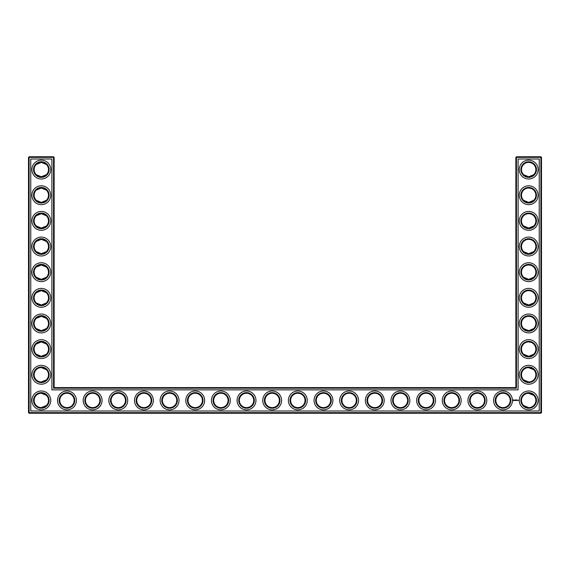 <?xml version="1.0" encoding="UTF-8"?>
<svg xmlns="http://www.w3.org/2000/svg" width="570" height="570" viewBox="0 0 570 570"><rect width="100%" height="100%" fill="white"/><g stroke="black" fill="none" stroke-linecap="round" stroke-linejoin="round"><path stroke-width="0.85" d="M41.097 176.75C43.576 176.607 45.336 175.909 46.391 174.669L41.325 176.757L36.259 174.669L40.221 176.672M41.09 162.4C43.569 162.543 45.336 163.234 46.391 164.481L41.325 162.393L36.259 164.481L37.428 163.54M38.076 163.17L40.392 162.457M41.09 188.05C43.569 188.193 45.336 188.884 46.391 190.131L41.325 188.043L36.259 190.131L40.392 188.107M48.507 169.575A7.182 7.182 0 0 0 37.734 163.355A7.182 7.182 0 0 0 37.734 175.795A7.182 7.182 0 0 0 48.507 169.575M48.507 195.225A7.182 7.182 0 0 0 37.734 189.005A7.182 7.182 0 0 0 37.734 201.445A7.182 7.182 0 0 0 48.507 195.225M41.09 202.4C43.569 202.257 45.336 201.566 46.391 200.319L41.325 202.407L36.259 200.319L37.428 201.26M38.076 201.63L40.392 202.343M54.15 387.6L54.15 157.363L53.537 156.75L29.113 156.75L29.113 412.637L540.887 412.637L540.887 157.363L515.85 157.363L515.85 387.6L516.463 388.213L53.537 388.213L54.15 387.6L515.85 387.6M29.113 156.75L28.5 157.363L28.5 412.637L29.113 413.25L540.887 413.25L541.5 412.637L541.5 157.363L540.887 156.75L516.463 156.75L515.85 157.363M533.712 344.002L533.007 343.397M531.86 342.691L531.069 342.356M530.812 342.271L528.746 341.943M533.712 354.248L532.594 355.146M532.409 355.26L530.976 355.929M530.941 355.944L529.452 356.264M529.131 356.293C526.566 356.214 524.735 355.53 523.638 354.248M523.63 354.241L528.675 356.307L533.741 354.219M533.648 369.588L531.988 368.398L529.031 367.6M533.712 190.102L533.007 189.496M531.86 188.791L531.069 188.456M530.812 188.371L528.76 188.043M533.712 200.348L532.594 201.246M532.409 201.36L529.459 202.364M529.131 202.393C526.566 202.314 524.735 201.63 523.638 200.348M523.63 200.341L528.675 202.407L533.741 200.319M533.712 215.752L533.007 215.147M531.86 214.441L531.069 214.106M530.812 214.021L528.76 213.693M533.712 225.998L532.594 226.896M532.409 227.01L530.976 227.679M530.941 227.694L529.452 228.014M529.131 228.043C526.566 227.964 524.735 227.28 523.638 225.998M523.63 225.991L528.675 228.057L533.741 225.969M533.712 164.452L533.007 163.847M531.86 163.141L531.069 162.806M530.812 162.721L528.746 162.393M533.712 174.698L532.594 175.596M532.409 175.71L530.976 176.379M530.941 176.394L529.452 176.714M529.131 176.743C526.566 176.664 524.735 175.98 523.638 174.698M523.63 174.691L528.675 176.757L533.741 174.669M533.712 241.402L533.007 240.796M531.86 240.091L531.069 239.756M530.812 239.671L528.746 239.343M533.712 251.648L532.594 252.546M532.409 252.66L530.976 253.329M530.941 253.344L529.452 253.664M529.131 253.693C526.566 253.614 524.735 252.93 523.638 251.648M523.63 251.641L528.675 253.707L533.741 251.619M533.712 267.052L533.007 266.447M531.86 265.741L531.069 265.406M530.812 265.321L528.746 264.993M533.712 277.298L532.594 278.196M532.409 278.31L530.976 278.979M530.941 278.994L529.459 279.314M529.131 279.343C526.566 279.264 524.735 278.58 523.638 277.298M523.63 277.291L528.675 279.357L533.741 277.269M533.648 395.238L531.988 394.048L529.031 393.25M533.712 318.352L533.007 317.746M531.86 317.041L531.069 316.706M530.812 316.621L528.746 316.293M533.712 328.598L532.594 329.496M532.409 329.61L530.976 330.279M530.941 330.294L529.452 330.614M529.131 330.643C526.566 330.564 524.735 329.88 523.638 328.598M523.63 328.591L528.675 330.657L533.741 328.569M533.712 292.702L533.007 292.096M531.86 291.391L531.069 291.056M530.812 290.971L528.746 290.643M533.712 302.948L532.594 303.846M532.409 303.96L530.976 304.629M530.941 304.644L529.452 304.964M529.131 304.993C526.566 304.914 524.735 304.23 523.638 302.948M523.63 302.941L528.675 305.007L533.741 302.919M41.09 228.05C43.569 227.907 45.336 227.216 46.391 225.969L41.325 228.057L36.259 225.969L40.392 227.993M41.097 213.7C43.576 213.843 45.336 214.541 46.391 215.781L41.325 213.693L36.259 215.781L40.413 213.75M41.097 253.7C43.576 253.557 45.336 252.859 46.391 251.619L41.325 253.707L36.259 251.619L40.392 253.643M41.09 239.35C43.569 239.493 45.336 240.184 46.391 241.431L41.325 239.343L36.259 241.431L40.392 239.407M41.09 279.35C43.569 279.207 45.336 278.516 46.391 277.269L41.325 279.357L36.259 277.269L37.428 278.21M38.076 278.58L40.392 279.293M41.097 265C43.576 265.143 45.336 265.841 46.391 267.081L41.325 264.993L36.259 267.081L40.392 265.057M41.097 330.65C43.569 330.507 45.336 329.816 46.391 328.569L41.325 330.657L36.259 328.569L40.392 330.593M41.09 316.3C43.569 316.443 45.336 317.134 46.391 318.381L41.325 316.293L36.259 318.381L40.392 316.357M41.09 305C43.569 304.857 45.336 304.166 46.391 302.919L41.325 305.007L36.259 302.919L40.392 304.943M41.097 290.65C43.569 290.793 45.336 291.484 46.391 292.731L41.325 290.643L36.259 292.731L40.392 290.707M41.097 356.3C43.576 356.157 45.336 355.459 46.391 354.219L41.325 356.307L36.259 354.219L40.392 356.243M36.266 344.031L40.071 342.057C43.007 341.865 45.116 342.527 46.391 344.031L41.325 341.943L36.259 344.031M49.12 169.575A7.795 7.795 0 0 0 37.428 162.821A7.795 7.795 0 0 0 37.428 176.329A7.795 7.795 0 0 0 49.12 169.575M49.12 195.225A7.795 7.795 0 0 0 37.428 188.47A7.795 7.795 0 0 0 37.428 201.98A7.795 7.795 0 0 0 49.12 195.225M54.15 157.363L28.5 157.363M53.537 388.213L53.537 156.75M516.463 156.75L516.463 388.213M540.887 156.75L540.887 157.363L541.5 157.363M541.5 412.637L540.887 412.637L540.887 413.25M29.113 413.25L29.113 412.637L28.5 412.637M528.34 341.95L528.846 341.943M528.34 367.6L533.741 369.681M528.34 393.25L533.741 395.331M523.609 379.869L528.675 381.957M528.34 188.05L528.846 188.043M528.34 213.7L528.846 213.693M528.34 239.35L528.846 239.343M528.34 162.4L528.846 162.393M528.34 265L528.846 264.993M528.34 290.65L528.846 290.643M523.609 405.519L528.675 407.607M528.34 316.3L528.846 316.293M46.391 379.869L41.325 381.957M46.391 395.331L41.325 393.243M46.391 405.519L41.325 407.607M46.391 369.681L41.325 367.593M50.766 169.575A9.441 9.441 0 0 0 36.608 161.403A9.441 9.441 0 0 0 36.608 177.747A9.441 9.441 0 0 0 50.766 169.575M48.507 220.875A7.182 7.182 0 0 0 37.734 214.655A7.182 7.182 0 0 0 37.734 227.095A7.182 7.182 0 0 0 48.507 220.875M50.766 195.225A9.441 9.441 0 0 0 36.608 187.053A9.441 9.441 0 0 0 36.608 203.397A9.441 9.441 0 0 0 50.766 195.225M30.759 410.991L30.759 159.009L51.891 159.009L51.891 389.859L518.109 389.859L518.109 159.009L539.241 159.009L539.241 410.991L30.759 410.991M195.225 393.243A7.182 7.182 0 0 1 201.445 404.016A7.182 7.182 0 0 1 189.005 404.016A7.182 7.182 0 0 1 195.225 393.243M220.875 393.243A7.182 7.182 0 0 1 227.095 404.016A7.182 7.182 0 0 1 214.655 404.016A7.182 7.182 0 0 1 220.875 393.243M169.575 393.243A7.182 7.182 0 0 1 175.795 404.016A7.182 7.182 0 0 1 163.355 404.016A7.182 7.182 0 0 1 169.575 393.243M143.925 393.243A7.182 7.182 0 0 1 150.145 404.016A7.182 7.182 0 0 1 137.705 404.016A7.182 7.182 0 0 1 143.925 393.243M118.275 393.243A7.182 7.182 0 0 1 124.495 404.016A7.182 7.182 0 0 1 112.055 404.016A7.182 7.182 0 0 1 118.275 393.243M66.975 393.243A7.182 7.182 0 0 1 73.195 404.016A7.182 7.182 0 0 1 60.755 404.016A7.182 7.182 0 0 1 66.975 393.243M92.625 393.243A7.182 7.182 0 0 1 98.845 404.016A7.182 7.182 0 0 1 86.405 404.016A7.182 7.182 0 0 1 92.625 393.243M48.507 400.425A7.182 7.182 0 0 0 37.734 394.205A7.182 7.182 0 0 0 37.734 406.645A7.182 7.182 0 0 0 48.507 400.425M246.525 393.243A7.182 7.182 0 0 1 252.745 404.016A7.182 7.182 0 0 1 240.305 404.016A7.182 7.182 0 0 1 246.525 393.243M272.175 393.243A7.182 7.182 0 0 1 278.395 404.016A7.182 7.182 0 0 1 265.955 404.016A7.182 7.182 0 0 1 272.175 393.243M297.825 393.243A7.182 7.182 0 0 1 304.045 404.016A7.182 7.182 0 0 1 291.605 404.016A7.182 7.182 0 0 1 297.825 393.243M400.425 393.243A7.182 7.182 0 0 1 406.645 404.016A7.182 7.182 0 0 1 394.205 404.016A7.182 7.182 0 0 1 400.425 393.243M426.075 393.243A7.182 7.182 0 0 1 432.295 404.016A7.182 7.182 0 0 1 419.855 404.016A7.182 7.182 0 0 1 426.075 393.243M374.775 393.243A7.182 7.182 0 0 1 380.995 404.016A7.182 7.182 0 0 1 368.555 404.016A7.182 7.182 0 0 1 374.775 393.243M451.725 393.243A7.182 7.182 0 0 1 457.945 404.016A7.182 7.182 0 0 1 445.505 404.016A7.182 7.182 0 0 1 451.725 393.243M477.375 393.243A7.182 7.182 0 0 1 483.595 404.016A7.182 7.182 0 0 1 471.155 404.016A7.182 7.182 0 0 1 477.375 393.243M503.025 393.243A7.182 7.182 0 0 1 509.245 404.016A7.182 7.182 0 0 1 496.805 404.016A7.182 7.182 0 0 1 503.025 393.243M528.675 393.243A7.182 7.182 0 0 1 534.895 404.016A7.182 7.182 0 0 1 522.455 404.016A7.182 7.182 0 0 1 528.675 393.243M528.675 316.293A7.182 7.182 0 0 1 534.895 327.066A7.182 7.182 0 0 1 522.455 327.066A7.182 7.182 0 0 1 528.675 316.293M528.675 341.943A7.182 7.182 0 0 1 534.895 352.716A7.182 7.182 0 0 1 522.455 352.716A7.182 7.182 0 0 1 528.675 341.943M528.675 367.593A7.182 7.182 0 0 1 534.895 378.366A7.182 7.182 0 0 1 522.455 378.366A7.182 7.182 0 0 1 528.675 367.593M349.125 393.243A7.182 7.182 0 0 1 355.345 404.016A7.182 7.182 0 0 1 342.905 404.016A7.182 7.182 0 0 1 349.125 393.243M323.475 393.243A7.182 7.182 0 0 1 329.695 404.016A7.182 7.182 0 0 1 317.255 404.016A7.182 7.182 0 0 1 323.475 393.243M528.675 162.393A7.182 7.182 0 0 1 534.895 173.166A7.182 7.182 0 0 1 522.455 173.166A7.182 7.182 0 0 1 528.675 162.393M528.675 188.043A7.182 7.182 0 0 1 534.895 198.816A7.182 7.182 0 0 1 522.455 198.816A7.182 7.182 0 0 1 528.675 188.043M528.675 213.693A7.182 7.182 0 0 1 534.895 224.466A7.182 7.182 0 0 1 522.455 224.466A7.182 7.182 0 0 1 528.675 213.693M528.675 239.343A7.182 7.182 0 0 1 534.895 250.116A7.182 7.182 0 0 1 522.455 250.116A7.182 7.182 0 0 1 528.675 239.343M528.675 264.993A7.182 7.182 0 0 1 534.895 275.766A7.182 7.182 0 0 1 522.455 275.766A7.182 7.182 0 0 1 528.675 264.993M528.675 290.643A7.182 7.182 0 0 1 534.895 301.416A7.182 7.182 0 0 1 522.455 301.416A7.182 7.182 0 0 1 528.675 290.643M48.507 246.525A7.182 7.182 0 0 0 37.734 240.305A7.182 7.182 0 0 0 37.734 252.745A7.182 7.182 0 0 0 48.507 246.525M48.507 272.175A7.182 7.182 0 0 0 37.734 265.955A7.182 7.182 0 0 0 37.734 278.395A7.182 7.182 0 0 0 48.507 272.175M48.507 297.825A7.182 7.182 0 0 0 37.734 291.605A7.182 7.182 0 0 0 37.734 304.045A7.182 7.182 0 0 0 48.507 297.825M48.507 323.475A7.182 7.182 0 0 0 37.734 317.255A7.182 7.182 0 0 0 37.734 329.695A7.182 7.182 0 0 0 48.507 323.475M48.507 349.125A7.182 7.182 0 0 0 37.734 342.905A7.182 7.182 0 0 0 37.734 355.345A7.182 7.182 0 0 0 48.507 349.125M48.507 374.775A7.182 7.182 0 0 0 37.734 368.555A7.182 7.182 0 0 0 37.734 380.995A7.182 7.182 0 0 0 48.507 374.775M49.12 220.875A7.795 7.795 0 0 0 37.428 214.12A7.795 7.795 0 0 0 37.428 227.63A7.795 7.795 0 0 0 49.12 220.875M195.225 392.63A7.795 7.795 0 0 1 201.98 404.322A7.795 7.795 0 0 1 188.47 404.322A7.795 7.795 0 0 1 195.225 392.63M220.875 392.63A7.795 7.795 0 0 1 227.63 404.322A7.795 7.795 0 0 1 214.12 404.322A7.795 7.795 0 0 1 220.875 392.63M169.575 392.63A7.795 7.795 0 0 1 176.329 404.322A7.795 7.795 0 0 1 162.821 404.322A7.795 7.795 0 0 1 169.575 392.63M143.925 392.63A7.795 7.795 0 0 1 150.679 404.322A7.795 7.795 0 0 1 137.171 404.322A7.795 7.795 0 0 1 143.925 392.63M118.275 392.63A7.795 7.795 0 0 1 125.029 404.322A7.795 7.795 0 0 1 111.521 404.322A7.795 7.795 0 0 1 118.275 392.63M66.975 392.63A7.795 7.795 0 0 1 73.73 404.322A7.795 7.795 0 0 1 60.221 404.322A7.795 7.795 0 0 1 66.975 392.63M92.625 392.63A7.795 7.795 0 0 1 99.379 404.322A7.795 7.795 0 0 1 85.871 404.322A7.795 7.795 0 0 1 92.625 392.63M49.12 400.425A7.795 7.795 0 0 0 37.428 393.671A7.795 7.795 0 0 0 37.428 407.18A7.795 7.795 0 0 0 49.12 400.425M246.525 392.63A7.795 7.795 0 0 1 253.28 404.322A7.795 7.795 0 0 1 239.77 404.322A7.795 7.795 0 0 1 246.525 392.63M272.175 392.63A7.795 7.795 0 0 1 278.93 404.322A7.795 7.795 0 0 1 265.421 404.322A7.795 7.795 0 0 1 272.175 392.63M297.825 392.63A7.795 7.795 0 0 1 304.579 404.322A7.795 7.795 0 0 1 291.07 404.322A7.795 7.795 0 0 1 297.825 392.63M400.425 392.63A7.795 7.795 0 0 1 407.18 404.322A7.795 7.795 0 0 1 393.671 404.322A7.795 7.795 0 0 1 400.425 392.63M426.075 392.63A7.795 7.795 0 0 1 432.83 404.322A7.795 7.795 0 0 1 419.32 404.322A7.795 7.795 0 0 1 426.075 392.63M374.775 392.63A7.795 7.795 0 0 1 381.53 404.322A7.795 7.795 0 0 1 368.021 404.322A7.795 7.795 0 0 1 374.775 392.63M451.725 392.63A7.795 7.795 0 0 1 458.48 404.322A7.795 7.795 0 0 1 444.971 404.322A7.795 7.795 0 0 1 451.725 392.63M477.375 392.63A7.795 7.795 0 0 1 484.13 404.322A7.795 7.795 0 0 1 470.62 404.322A7.795 7.795 0 0 1 477.375 392.63M503.025 392.63A7.795 7.795 0 0 1 509.78 404.322A7.795 7.795 0 0 1 496.271 404.322A7.795 7.795 0 0 1 503.025 392.63M528.675 392.63A7.795 7.795 0 0 1 535.43 404.322A7.795 7.795 0 0 1 521.92 404.322A7.795 7.795 0 0 1 528.675 392.63M528.675 315.68A7.795 7.795 0 0 1 535.43 327.372A7.795 7.795 0 0 1 521.92 327.372A7.795 7.795 0 0 1 528.675 315.68M528.675 341.33A7.795 7.795 0 0 1 535.43 353.022A7.795 7.795 0 0 1 521.92 353.022A7.795 7.795 0 0 1 528.675 341.33M528.675 366.98A7.795 7.795 0 0 1 535.43 378.672A7.795 7.795 0 0 1 521.92 378.672A7.795 7.795 0 0 1 528.675 366.98M349.125 392.63A7.795 7.795 0 0 1 355.88 404.322A7.795 7.795 0 0 1 342.37 404.322A7.795 7.795 0 0 1 349.125 392.63M323.475 392.63A7.795 7.795 0 0 1 330.23 404.322A7.795 7.795 0 0 1 316.721 404.322A7.795 7.795 0 0 1 323.475 392.63M528.675 161.78A7.795 7.795 0 0 1 535.43 173.472A7.795 7.795 0 0 1 521.92 173.472A7.795 7.795 0 0 1 528.675 161.78M528.675 187.43A7.795 7.795 0 0 1 535.43 199.122A7.795 7.795 0 0 1 521.92 199.122A7.795 7.795 0 0 1 528.675 187.43M528.675 213.08A7.795 7.795 0 0 1 535.43 224.772A7.795 7.795 0 0 1 521.92 224.772A7.795 7.795 0 0 1 528.675 213.08M528.675 238.73A7.795 7.795 0 0 1 535.43 250.422A7.795 7.795 0 0 1 521.92 250.422A7.795 7.795 0 0 1 528.675 238.73M528.675 264.38A7.795 7.795 0 0 1 535.43 276.072A7.795 7.795 0 0 1 521.92 276.072A7.795 7.795 0 0 1 528.675 264.38M528.675 290.03A7.795 7.795 0 0 1 535.43 301.722A7.795 7.795 0 0 1 521.92 301.722A7.795 7.795 0 0 1 528.675 290.03M49.12 246.525A7.795 7.795 0 0 0 37.428 239.77A7.795 7.795 0 0 0 37.428 253.28A7.795 7.795 0 0 0 49.12 246.525M49.12 272.175A7.795 7.795 0 0 0 37.428 265.421A7.795 7.795 0 0 0 37.428 278.93A7.795 7.795 0 0 0 49.12 272.175M49.12 297.825A7.795 7.795 0 0 0 37.428 291.07A7.795 7.795 0 0 0 37.428 304.579A7.795 7.795 0 0 0 49.12 297.825M49.12 323.475A7.795 7.795 0 0 0 37.428 316.721A7.795 7.795 0 0 0 37.428 330.23A7.795 7.795 0 0 0 49.12 323.475M49.12 349.125A7.795 7.795 0 0 0 37.428 342.37A7.795 7.795 0 0 0 37.428 355.88A7.795 7.795 0 0 0 49.12 349.125M49.12 374.775A7.795 7.795 0 0 0 37.428 368.021A7.795 7.795 0 0 0 37.428 381.53A7.795 7.795 0 0 0 49.12 374.775M518.465 400.226L518.679 400.589L518.465 400.226M517.254 399.941L517.567 400.503L517.254 399.941M517.026 399.976L517.054 400.503L517.026 399.976M516.584 399.941L516.584 400.503L516.584 399.941M516.171 400.29L516.427 399.976L515.95 400.503L515.95 399.941L516.171 400.29M515.43 399.976L515.772 400.503L515.43 399.976M515.095 400.005L515.13 400.503L515.095 400.005M514.439 400.183L514.86 400.432L514.439 400.183M513.47 399.848L514.168 400.04L513.876 400.696L513.214 400.404L513.47 399.848M50.766 220.875A9.441 9.441 0 0 0 36.608 212.703A9.441 9.441 0 0 0 36.608 229.047A9.441 9.441 0 0 0 50.766 220.875M195.225 390.984A9.441 9.441 0 0 1 203.397 405.142A9.441 9.441 0 0 1 187.053 405.142A9.441 9.441 0 0 1 195.225 390.984M220.875 390.984A9.441 9.441 0 0 1 229.047 405.142A9.441 9.441 0 0 1 212.703 405.142A9.441 9.441 0 0 1 220.875 390.984M169.575 390.984A9.441 9.441 0 0 1 177.747 405.142A9.441 9.441 0 0 1 161.403 405.142A9.441 9.441 0 0 1 169.575 390.984M143.925 390.984A9.441 9.441 0 0 1 152.097 405.142A9.441 9.441 0 0 1 135.753 405.142A9.441 9.441 0 0 1 143.925 390.984M118.275 390.984A9.441 9.441 0 0 1 126.447 405.142A9.441 9.441 0 0 1 110.103 405.142A9.441 9.441 0 0 1 118.275 390.984M66.975 390.984A9.441 9.441 0 0 1 75.147 405.142A9.441 9.441 0 0 1 58.803 405.142A9.441 9.441 0 0 1 66.975 390.984M92.625 390.984A9.441 9.441 0 0 1 100.797 405.142A9.441 9.441 0 0 1 84.453 405.142A9.441 9.441 0 0 1 92.625 390.984M50.766 400.425A9.441 9.441 0 0 0 36.608 392.253A9.441 9.441 0 0 0 36.608 408.597A9.441 9.441 0 0 0 50.766 400.425M246.525 390.984A9.441 9.441 0 0 1 254.697 405.142A9.441 9.441 0 0 1 238.353 405.142A9.441 9.441 0 0 1 246.525 390.984M272.175 390.984A9.441 9.441 0 0 1 280.347 405.142A9.441 9.441 0 0 1 264.003 405.142A9.441 9.441 0 0 1 272.175 390.984M297.825 390.984A9.441 9.441 0 0 1 305.997 405.142A9.441 9.441 0 0 1 289.653 405.142A9.441 9.441 0 0 1 297.825 390.984M400.425 390.984A9.441 9.441 0 0 1 408.597 405.142A9.441 9.441 0 0 1 392.253 405.142A9.441 9.441 0 0 1 400.425 390.984M426.075 390.984A9.441 9.441 0 0 1 434.247 405.142A9.441 9.441 0 0 1 417.903 405.142A9.441 9.441 0 0 1 426.075 390.984M374.775 390.984A9.441 9.441 0 0 1 382.947 405.142A9.441 9.441 0 0 1 366.603 405.142A9.441 9.441 0 0 1 374.775 390.984M451.725 390.984A9.441 9.441 0 0 1 459.897 405.142A9.441 9.441 0 0 1 443.553 405.142A9.441 9.441 0 0 1 451.725 390.984M477.375 390.984A9.441 9.441 0 0 1 485.547 405.142A9.441 9.441 0 0 1 469.203 405.142A9.441 9.441 0 0 1 477.375 390.984M503.025 390.984A9.441 9.441 0 0 1 511.197 405.142A9.441 9.441 0 0 1 494.853 405.142A9.441 9.441 0 0 1 503.025 390.984M528.675 390.984A9.441 9.441 0 0 1 536.847 405.142A9.441 9.441 0 0 1 520.503 405.142A9.441 9.441 0 0 1 528.675 390.984M528.675 314.034A9.441 9.441 0 0 1 536.847 328.192A9.441 9.441 0 0 1 520.503 328.192A9.441 9.441 0 0 1 528.675 314.034M528.675 339.684A9.441 9.441 0 0 1 536.847 353.842A9.441 9.441 0 0 1 520.503 353.842A9.441 9.441 0 0 1 528.675 339.684M528.675 365.334A9.441 9.441 0 0 1 536.847 379.492A9.441 9.441 0 0 1 520.503 379.492A9.441 9.441 0 0 1 528.675 365.334M349.125 390.984A9.441 9.441 0 0 1 357.297 405.142A9.441 9.441 0 0 1 340.953 405.142A9.441 9.441 0 0 1 349.125 390.984M323.475 390.984A9.441 9.441 0 0 1 331.647 405.142A9.441 9.441 0 0 1 315.303 405.142A9.441 9.441 0 0 1 323.475 390.984M528.675 160.134A9.441 9.441 0 0 1 536.847 174.292A9.441 9.441 0 0 1 520.503 174.292A9.441 9.441 0 0 1 528.675 160.134M528.675 185.784A9.441 9.441 0 0 1 536.847 199.942A9.441 9.441 0 0 1 520.503 199.942A9.441 9.441 0 0 1 528.675 185.784M528.675 211.434A9.441 9.441 0 0 1 536.847 225.592A9.441 9.441 0 0 1 520.503 225.592A9.441 9.441 0 0 1 528.675 211.434M528.675 237.084A9.441 9.441 0 0 1 536.847 251.242A9.441 9.441 0 0 1 520.503 251.242A9.441 9.441 0 0 1 528.675 237.084M528.675 262.734A9.441 9.441 0 0 1 536.847 276.892A9.441 9.441 0 0 1 520.503 276.892A9.441 9.441 0 0 1 528.675 262.734M528.675 288.384A9.441 9.441 0 0 1 536.847 302.542A9.441 9.441 0 0 1 520.503 302.542A9.441 9.441 0 0 1 528.675 288.384M50.766 246.525A9.441 9.441 0 0 0 36.608 238.353A9.441 9.441 0 0 0 36.608 254.697A9.441 9.441 0 0 0 50.766 246.525M50.766 272.175A9.441 9.441 0 0 0 36.608 264.003A9.441 9.441 0 0 0 36.608 280.347A9.441 9.441 0 0 0 50.766 272.175M50.766 297.825A9.441 9.441 0 0 0 36.608 289.653A9.441 9.441 0 0 0 36.608 305.997A9.441 9.441 0 0 0 50.766 297.825M50.766 323.475A9.441 9.441 0 0 0 36.608 315.303A9.441 9.441 0 0 0 36.608 331.647A9.441 9.441 0 0 0 50.766 323.475M50.766 349.125A9.441 9.441 0 0 0 36.608 340.953A9.441 9.441 0 0 0 36.608 357.297A9.441 9.441 0 0 0 50.766 349.125M50.766 374.775A9.441 9.441 0 0 0 36.608 366.603A9.441 9.441 0 0 0 36.608 382.947A9.441 9.441 0 0 0 50.766 374.775M513.791 399.99L513.591 400.453L513.791 399.99"/></g></svg>
